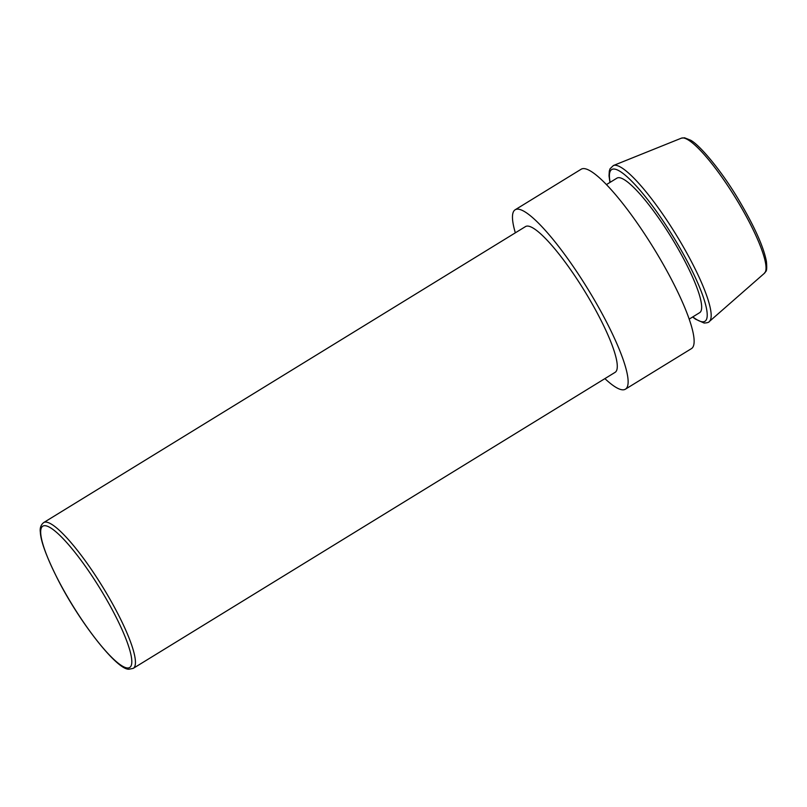 <?xml version="1.0" encoding="UTF-8"?>
<svg xmlns="http://www.w3.org/2000/svg" width="807" height="807" viewBox="0 0 807 807"><rect width="100%" height="100%" fill="white"/><g stroke="black" fill="none" stroke-linecap="round" stroke-linejoin="round"><path stroke-width="1.21" d="M43.669 522.583L525.498 226.585A85.552 16.614 58.4 0 1 528.081 226.101A85.552 16.614 58.4 0 1 587.718 296.209A85.552 16.614 58.4 0 1 615.055 372.38L133.226 668.367A85.552 16.614 -121.6 0 0 105.878 592.207A85.552 16.614 -121.6 0 0 46.251 522.099A85.552 16.614 -121.6 0 0 43.669 522.583C40.844 524.873 39.735 528.101 40.35 532.297C40.774 541.346 46.584 557.022 57.771 579.295C80.024 623.145 117.388 670.355 129.07 669.215L133.226 668.367M515.34 232.83A105.293 20.447 58.4 0 1 515.169 209.77A105.293 20.447 58.4 0 1 518.346 209.174A105.293 20.447 58.4 0 1 591.743 295.453A105.293 20.447 58.4 0 1 625.395 389.196A105.293 20.447 58.4 0 1 622.207 389.791A105.293 20.447 58.4 0 1 604.897 378.614M515.169 209.77L581.171 169.218A105.293 20.447 58.4 0 1 584.349 168.623A105.293 20.447 58.4 0 1 657.745 254.911A105.293 20.447 58.4 0 1 691.397 348.654L625.395 389.196M606.481 184.571L616.952 178.135A78.965 15.343 58.4 0 1 619.342 177.681A78.965 15.343 58.4 0 1 674.38 242.403A78.965 15.343 58.4 0 1 699.619 312.702L689.148 319.138M45.343 525.71A82.919 16.11 -121.6 0 0 66.255 594.719A82.919 16.11 -121.6 0 0 127.143 667.954A82.919 16.11 -121.6 0 0 106.231 598.935A82.919 16.11 -121.6 0 0 45.343 525.71M692.82 316.879A89.022 17.29 -121.6 0 0 702.191 321.781A89.022 17.29 -121.6 0 0 679.746 247.678A89.022 17.29 -121.6 0 0 614.379 169.056A89.022 17.29 -121.6 0 0 610.153 182.311M692.628 317L695.432 319.118L704.118 323.042C707.255 322.871 708.98 322.376 709.282 321.559A91.615 17.794 -121.6 0 0 678.748 239.043A91.615 17.794 -121.6 0 0 615.66 165.264A91.615 17.794 -121.6 0 0 613.421 165.516L610.062 168.754L609.315 170.993L609.023 175.865L609.961 182.422M613.421 165.516L681.38 138.168A79.338 15.414 58.4 0 1 683.327 137.957A79.338 15.414 58.4 0 1 737.951 201.841A79.338 15.414 58.4 0 1 764.39 273.301L709.282 321.559M681.38 138.168L684.518 137.785L690.6 140.196C699.568 144.917 720.57 169.662 737.457 197.725C753.96 225.355 763.604 246.579 766.408 261.407C767.487 273.311 765.571 270.708 764.39 273.301"/></g></svg>
